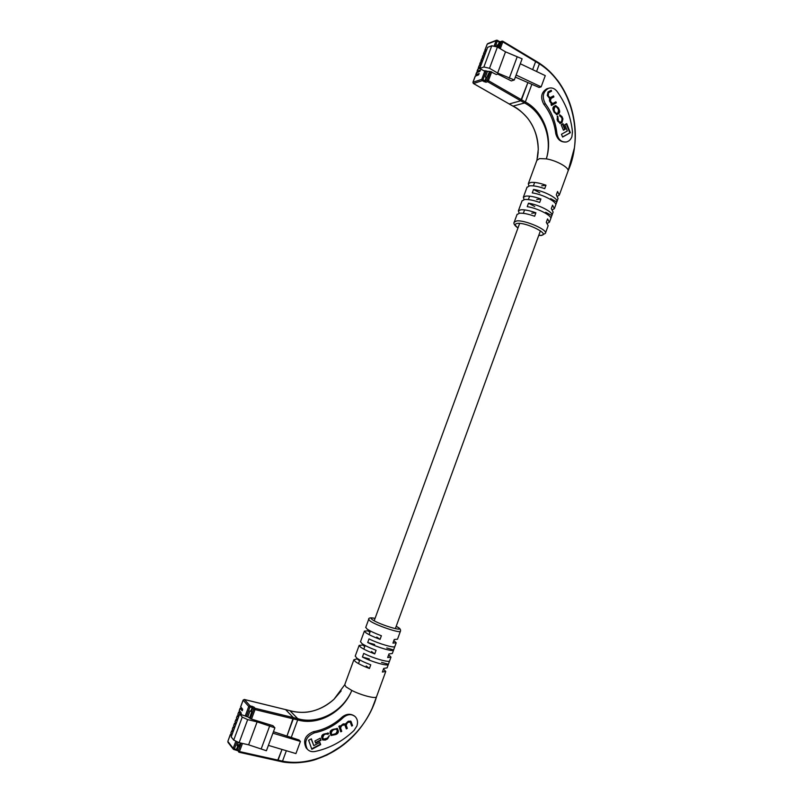 <?xml version="1.0" encoding="UTF-8"?>
<svg xmlns="http://www.w3.org/2000/svg" width="803" height="803" viewBox="0 0 803 803"><rect width="100%" height="100%" fill="white"/><g stroke="black" fill="none" stroke-linecap="round" stroke-linejoin="round"><path stroke-width="1.2" d="M242.285 710.755L242.667 709.31L240.709 706.811M242.145 710.725L240.077 708.276L242.034 708.587M241.03 714.399L241.271 713.074L239.314 710.545M240.579 714.289L238.682 712.02L240.619 712.311M239.013 715.834L237.919 714.289M238.491 717.24L237.286 715.764L238.963 715.985M237.618 719.588L236.534 718.033M237.096 721.004L235.901 719.508L237.568 719.729M236.223 723.352L235.138 721.777M235.701 724.758L234.506 723.252L236.182 723.463M234.827 727.106L233.743 725.521M234.295 728.522L233.111 727.006L234.787 727.207M233.422 730.871L232.348 729.265M232.9 732.276L231.716 730.75L233.392 730.951M232.027 734.635L230.953 733.019M231.505 736.04L230.32 734.504L231.997 734.705M291.248 737.445L297.702 719.93L293.296 718.866L286.962 736.05L293.316 717.591L293.296 718.866L255.033 709.581L251.5 719.107L272.95 725.691L274.887 727.829L257.121 721.877L247.665 719.629L242.255 717.099L239.675 714.078L245.226 715.975L248.749 706.479L243.158 700.206L240.639 706.981M285.376 709.561L244.172 699.463M344.758 684.668L346.013 686.866L351.824 690.45C342.761 712.662 317.697 725.932 297.702 719.93L297.712 718.655L293.316 717.591L285.567 709.601L244.393 699.483L250.004 705.747L254.019 707.122L255.083 708.296L293.316 717.591L285.567 709.601L289.893 710.675L297.712 718.655C317.386 724.788 342.57 712.311 351.824 690.45C361.119 695.237 375.533 698.981 376.477 696.904L385.691 671.659M242.476 743.437L239.465 751.558L278.079 760.15L282.024 749.44L277.517 760.782L278.079 760.15L282.515 761.144L286.35 750.735M249.613 717.752L251.831 711.769L249.984 710.866L247.766 716.848L250.305 718.544L253.838 709.029L252.182 707.573L250.877 711.087M239.675 714.078L231.184 736.903L233.713 740.095L239.113 742.675L248.609 744.823L266.415 750.745L268.393 745.385L295.936 753.585L300.412 741.43L299.057 739.985L273.452 731.704M268.393 745.385L272.91 733.169L300.412 741.43M252.232 706.289L252.182 707.573L249.944 707.031L246.421 716.527L247.766 716.848M246.421 716.527L245.226 715.975M251.5 719.107L250.305 718.544M261.276 748.677L269.748 725.771M274.887 727.829L272.91 733.169M248.609 744.823L257.121 721.877M238.26 742.454L237.056 745.676L238.903 746.599L240.268 742.936M356.883 726.063L354.023 730.459C342.59 741.4 329.521 748.416 314.826 751.528C311.725 752.06 309.205 751.257 307.278 749.109C303.815 741.771 306.204 736.351 314.465 732.838C325.215 730.65 334.811 725.571 343.242 717.581C347.548 714.028 351.553 713.726 355.237 716.667C357.566 719.167 358.108 722.298 356.883 726.063M363.137 634.511L361.832 638.084M357.897 648.814L356.592 652.387M393.851 640.583L396.21 642.801L392.938 643.093L394.253 639.489L397.505 639.228L400.386 631.329M388.672 654.796L390.991 657.125L387.668 657.547L388.983 653.933L392.296 653.542L393.54 650.129M383.483 669.019L385.761 671.469L382.389 672.021L383.714 668.397L387.066 667.885L388.311 664.482M355.277 655.971L356.612 657.948C359.513 660.076 364.231 662.365 370.755 664.824L369.43 668.467C362.896 666.008 358.188 663.71 355.287 661.552L353.892 659.745L357.686 658.711M360.517 641.657L361.892 643.524C364.823 645.572 369.551 647.82 376.075 650.269L374.75 653.903C368.226 651.454 363.498 649.195 360.567 647.128L359.142 645.411L362.705 645.02L362.986 644.257M365.756 627.364L367.162 629.12C370.123 631.088 374.86 633.296 381.385 635.745L380.06 639.379C373.536 636.93 368.798 634.711 365.847 632.714L364.391 631.098L367.894 630.837L368.266 629.833M236.955 742.012L234.396 748.898L237.246 749.681L238.913 752.21L281.963 761.776L282.515 761.144C321.039 768.953 364.853 737.666 376.477 696.914C373.305 707.232 368.487 716.818 362.023 725.691L362.023 725.691C343.513 751.427 311.162 766.975 282.706 761.856M306.706 748.496L306.194 747.944C302.711 740.607 305.1 735.207 313.371 731.724C324.251 729.696 333.938 724.728 342.439 716.838C346.735 713.646 350.841 713.445 354.765 716.246M341.175 690.901L333.988 699.272C320.407 711.107 305.712 714.901 289.893 710.675L289.823 710.625C291.128 711.307 301.195 713.496 309.968 711.649C318.932 709.842 326.941 705.717 333.998 699.262L344.688 684.829M394.825 646.576L393.6 649.958C393.992 652.187 377.33 647.429 367.714 642.52L369.039 638.897C378.665 643.775 395.307 648.563 394.905 646.385L396.15 642.962M389.596 660.919L388.381 664.292C388.712 666.691 371.99 662.043 362.414 657.025L363.739 653.391C373.325 658.39 390.027 663.067 389.686 660.708L390.92 657.296M281.963 761.776L277.637 760.772M289.722 710.625L285.477 709.551M369.43 668.467L366.198 665.968M359.533 660.799L357.496 659.223M374.75 653.903L371.488 651.504M364.753 646.535L362.705 645.02M380.06 639.379L376.768 637.06M369.962 632.292L367.894 630.837M388.381 664.252L381.535 662.345M369.38 658.962L362.414 657.025M393.6 649.928L386.775 647.971M374.66 644.508L367.714 642.52M327.273 738.168L323.489 739.151L322.736 737.365L323.97 734.916L325.747 733.982L327.744 734.283L328.638 733.791L328.246 733.099L323.85 734.083C322.083 734.705 321.391 735.96 321.752 737.847L322.686 739.975L325.396 740.055L327.574 738.911L329.401 735.638L327.273 738.168M338.856 726.293L340.783 731.824L341.737 731.322L340.532 727.849L341.837 725.521L344.778 724.788L346.344 728.893L347.297 728.391L346.163 725.119L347.569 722.509L350.198 721.977L351.714 726.063L352.557 725.611L350.891 721.245L348.261 721.245L345.37 723.975L343.192 723.915L340 726.464L339.749 725.822L338.856 726.293M330.163 733.43L331.067 735.508L335.905 734.504C337.912 733.641 338.695 732.336 338.264 730.6L337.34 728.502L332.532 729.515C330.515 730.389 329.722 731.694 330.163 733.43M320.989 740.306L320.236 738.188L314.896 740.998L315.649 743.116L320.989 740.306L320.056 738.288M311.835 749.289L320.668 744.612L319.895 742.424L313.782 745.646L311.353 738.83L308.623 740.266L311.835 749.289M313.782 745.646L311.173 738.921M311.674 748.828L320.327 744.261L319.704 742.524M315.489 742.665L320.638 739.954M330.956 735.367L335.544 734.163C337.551 733.29 338.344 731.995 337.902 730.258L337.099 728.301M336.296 729.084L334.108 729.054L332.151 730.088L330.786 732.627L331.78 734.594M336.899 729.947L336.517 729.265L334.46 729.405L332.502 730.429L331.147 732.978L331.9 734.755L335.925 733.601L337.29 731.051L336.899 729.947M340 726.464L339.559 725.922M351.563 725.611L352.186 725.28L351.323 722.038M350.961 721.696L350.65 721.054M346.183 728.441L346.936 728.05L345.802 724.778L347.197 722.178L349.967 721.817M340.633 731.382L341.385 730.981L340.171 727.508L341.486 725.179L344.557 724.627M322.585 739.854L325.044 739.704L327.222 738.559L329.18 735.759M327.524 733.872L328.638 733.791M328.286 733.45L328.005 732.898M323.368 738.991L322.384 737.013L323.619 734.574L327.273 733.671M486.267 50.98L484.309 51.944M485.464 53.159L483.486 53.931L484.309 54.704M484.982 54.453L483.025 55.407M484.169 56.632L482.201 57.394L483.035 58.167M483.687 57.926L481.73 58.86M482.874 60.105L480.907 60.857L481.76 61.63M482.392 61.409L480.445 62.323M481.589 63.578L479.622 64.32L480.485 65.103M481.097 64.882L479.16 65.786M480.294 67.061L478.337 67.793L479.21 68.566M479.803 68.355L477.865 69.259M476.58 72.722L479.863 71.377L480.465 70.072L477.153 71.176L477.926 72.039M475.286 76.195L478.568 74.86L479.17 73.555L475.868 74.639L476.651 75.512M484.038 70.895L490.452 71.557L496.324 74.538L497.75 74.067L511.33 80.922L514.291 79.989L497.649 73.043L489.509 68.295L483.888 66.99L479.782 68.426L484.038 70.895M486.748 49.686L484.771 50.479L485.584 51.241M535.44 60.887L535.621 61.58L535.44 60.887M491.697 71.848L488.425 80.671L521.538 99.773L527.872 82.599L520.725 100.787L521.538 99.773L525.353 101.971L531.857 84.315M536.575 71.497L539.395 63.849L535.621 61.58L532.65 69.63L535.621 61.58L502.808 41.897L500.279 48.732M473.248 83.361L509.232 103.968L520.725 100.787L487.622 81.705L485.986 82.237L482.191 80.691L473.479 83.542L509.002 103.838M498.392 47.608L499.255 45.289L497.298 44.908L496.666 46.614M515.355 77.118L539.114 87.457L541.142 86.865L545.277 75.633L520.294 63.758L516.118 75.05L541.142 86.865M520.294 63.758L522.111 58.82L505.509 51.844L497.408 47.026L491.777 45.751L487.632 47.327L479.782 68.426M509.222 78.353L517.042 57.204M514.291 79.989L516.118 75.05M497.649 73.043L505.509 51.844M485.373 77.078L487.441 71.507L485.353 77.068L486.748 77.66L489.368 71.919M571.887 136.751L572.469 131.812C570.813 116.666 565.633 103.155 556.951 91.291C554.562 88.34 551.761 87.336 548.559 88.27C542.838 91.783 541.784 96.972 545.408 103.808C551.822 112.46 555.656 122.347 556.911 133.479C558.195 139.682 561.427 142.492 566.607 141.93C569.056 141.218 570.813 139.491 571.887 136.751M549.513 221.999L550.647 218.878C552.835 216.077 537.799 208.168 527.24 206.652L528.494 203.209C539.064 204.705 554.09 212.634 551.882 215.475L550.758 218.526M554.471 208.378L555.596 205.277C557.854 202.316 542.858 194.316 532.269 192.901L533.523 189.468C544.123 190.853 559.099 198.883 556.84 201.884L555.726 204.906M545.468 233.081L548.168 225.683L546.301 222.341L547.546 218.908L549.403 222.28L547.325 223.314M551.992 215.184L553.126 212.072L551.3 208.619L552.554 205.187L554.361 208.68L552.434 209.754M556.951 201.573L558.075 198.482L556.298 194.908L557.543 191.485L559.31 195.089L557.523 196.203M559.42 194.778L568.092 170.939C569.146 167.556 556.449 160.459 546.321 158.864L539.516 158.603L536.886 160.329M528.866 185.995L528.324 183.696L530.773 182.452C534.517 182.04 539.576 182.964 545.97 185.222L544.705 188.665C538.321 186.406 533.252 185.473 529.528 185.864L526.969 187.4M524.018 199.606L523.355 197.267L525.774 196.113C529.488 195.771 534.537 196.735 540.931 198.993L539.676 202.446C533.282 200.178 528.223 199.204 524.52 199.525L522 200.961M519.19 213.257L518.367 210.858L520.766 209.794C524.449 209.523 529.498 210.527 535.892 212.795L534.637 216.248C528.233 213.969 523.195 212.966 519.511 213.217L517.022 214.552M525.353 101.971C543.3 111.246 553.317 137.183 546.321 158.864C552.956 137.343 542.346 111.938 524.54 102.975L520.725 100.787L509.232 103.968L513.007 106.126L524.54 102.975L525.353 101.971M539.486 63.327C564.991 79.778 579.093 115.612 574.416 147.842L568.092 170.939C584.303 134.854 571.806 84.215 539.395 63.849L539.215 63.146M566.195 142.021C560.946 142.422 557.473 139.662 555.786 133.73C554.401 122.608 550.406 112.781 543.802 104.239C540.148 97.414 541.192 92.245 546.943 88.731L547.716 88.511M537.568 157.197L538.181 152.038M574.416 147.842L574.416 147.862C576.373 132.565 574.797 117.609 569.688 102.965C566.677 94.804 562.672 87.316 557.683 80.501L549.202 70.935L539.395 63.156M509.092 103.958L513.007 106.126C529.006 115.05 537.428 129.464 538.271 149.368L537.458 157.779M520.766 204.293L519.511 207.756M525.744 190.723L524.479 194.175M538.261 149.669C538.241 138.136 534.758 127.717 527.812 118.422C521.99 111.778 517.012 107.672 512.866 106.116L512.776 105.996M541.724 185.824L545.97 185.222M536.715 199.515L540.931 198.993M531.706 213.227L535.892 212.795M534.758 206.522L528.494 203.209M551.852 215.535L545.699 212.283M539.767 192.82L533.523 189.468M556.8 201.944L550.667 198.652M559.671 115.933L561.377 117.097L562.07 118.784L561.568 121.554L560.123 122.307L558.497 121.012L557.663 116.023L557.091 119.537L557.774 121.223L560.364 123.381L562.02 122.538L562.943 118.954L562.03 116.696L559.771 114.789L559.661 115.923M551.069 104.531L551.45 105.474L556.308 102.824L555.897 101.81L552.584 103.587L550.436 101.218L550.958 98.508L553.909 96.912L553.498 95.888L550.206 97.645L548.369 96.129L548.399 92.867L551.571 91.151L551.199 90.247L548.037 91.954L547.275 95.467L549.593 98.448L549.493 100.887L551.631 104.199L551.069 104.531M554.08 112.159L556.901 114.608L558.456 113.805C559.842 112.852 560.052 111.396 559.079 109.419L558.486 107.973L555.636 105.524L554.11 106.317C552.715 107.261 552.514 108.726 553.488 110.714L554.08 112.159M565.252 129.213L563.023 123.722L561.187 124.746L563.425 130.237L565.252 129.213L564.74 129.323L562.562 123.973M562.602 137.052L570.361 132.696L566.687 123.642L564.79 124.696L567.34 130.969L561.468 134.262L562.602 137.052M562.542 136.901L570.361 132.696M569.839 132.806L566.235 123.903M563.365 130.096L564.74 129.323M556.539 114.678L557.944 113.926C559.33 112.982 559.54 111.517 558.567 109.539L555.495 105.574M555.746 106.669L554.06 107.431L553.528 110.172L554.361 112.229L556.308 113.584M554.572 107.301L554.03 110.041L554.873 112.099L556.64 113.524L558.005 112.822L558.537 110.081L557.704 108.034L555.917 106.608L554.06 107.431M550.025 97.695L547.566 95.547L547.897 93.007L551.069 91.291L550.738 90.498M551.069 91.291L551.571 91.151M552.273 103.647L549.935 101.359L550.456 98.649L553.397 97.043L553.036 96.139M553.397 97.043L553.909 96.912M551.4 105.354L555.796 102.955L555.435 102.061M555.796 102.955L556.308 102.824M560.002 123.451L561.508 122.648L562.441 119.075L559.611 114.839M559.801 122.357L557.995 121.123L557.232 116.325M557.553 117.067L558.065 116.947M240.117 708.387L239.254 710.725M238.722 712.131L237.859 714.469M237.337 715.875L236.463 718.213M235.941 719.618L235.068 721.957M234.546 723.362L233.673 725.701M233.151 727.106L232.278 729.455M231.756 730.86L230.883 733.209M230.361 734.615L227.831 741.42L233.201 748.326L235.741 741.49M230.32 734.504L227.901 741.219M254.019 707.122L252.774 707.855L251.469 711.358M277.406 760.722L239.033 752.19M237.276 750.454L236.212 750.032M237.377 750.604L233.964 749.53M239.113 742.675L247.665 719.629M233.713 740.095L242.255 717.099M227.962 742.323L233.282 749.159L233.201 748.326L234.396 748.898L233.854 749.55L236.102 750.052L237.959 745.877M241.171 743.136L238.26 750.986L239.465 751.558L238.913 752.21L237.246 749.681L238.551 746.158M255.033 709.581L255.083 708.296L253.838 709.029L255.033 709.581M249.944 707.031L250.004 705.747L248.749 706.479L249.944 707.031M240.599 706.881L243.118 700.106L244.393 699.483L243.239 700.035M233.282 749.159L233.854 749.55L233.282 749.159M239.384 745.294L237.367 744.843M251.58 711.478L249.934 711.077L247.786 716.868M238.28 742.454L237.517 744.511L239.515 744.963M398.248 627.464C400.145 628.578 400.878 629.813 400.436 631.188C401.159 633.808 376.266 625.477 370.133 621.03L368.697 619.334M375.041 618.41C370.916 617.567 370.032 617.999 372.401 619.715C379.648 624.814 406.709 632.804 397.846 627.273L396.2 626.3M342.439 716.838L343.242 717.581M313.371 731.724L314.465 732.838M484.41 51.683L483.597 53.841M483.115 55.146L482.312 57.304M481.83 58.609L481.027 60.777M480.535 62.072L479.732 64.24M479.25 65.535L478.447 67.703M477.966 69.008L477.153 71.176M476.671 72.471L475.868 74.639M475.376 75.944L473.037 82.237L481.74 79.367L485.012 70.564M494.226 45.771L496.113 40.692L487.22 44.115L484.892 50.388M475.266 76.024L472.927 82.318L473.479 83.542L472.977 82.528M499.175 48.07L501.564 41.626L499.265 42.117L498.061 45.359M539.385 63.156L502.819 41.204L502.808 41.897L501.564 41.626L501.975 41.154L500.299 41.796L498.683 45.5M499.356 41.555L500.199 41.846M489.509 68.295L497.408 47.026M483.888 66.99L491.777 45.751M486.257 70.845L482.984 79.658L484.912 80.772L486.126 77.51M484.119 81.806L485.534 80.912L486.748 77.66M485.986 82.237L485.534 80.912L487.18 80.38L490.452 71.557M500.349 41.766L499.275 41.425L499.265 42.117L497.348 40.973L495.441 46.112M502.819 41.204L501.975 41.154L502.819 41.204M487.712 43.623L496.515 40.23L497.368 40.28L496.113 40.692L497.348 40.973L497.368 40.28L499.115 41.425M484.771 50.479L487.12 44.376M488.425 80.671L487.18 80.38L487.622 81.705L488.425 80.671M481.74 79.367L482.191 80.691L482.984 79.658L481.74 79.367M496.906 45.962L498.623 46.986M498.533 47.236L496.686 46.624M514.211 222.2L516.69 220.925C524.69 219.761 548.228 229.989 545.367 233.352L541.493 235.48M538.783 235.309L540.72 235.329C551.47 234.988 526.848 222.24 517.523 223.395C514.442 223.846 514.603 225.332 518.005 227.871M545.408 103.808L543.802 104.239M556.911 133.479L555.786 133.73M556.891 114.508L557.392 114.387M557.985 108.094L558.486 107.973M558.567 109.539L559.079 109.419M557.944 113.926L558.456 113.805M553.528 110.172L554.03 110.041M555.034 106.899L555.535 106.769M554.361 112.229L554.873 112.099M547.897 93.007L548.399 92.867M547.566 95.547L548.078 95.406M547.867 96.27L548.369 96.129M550.456 98.649L550.958 98.508M549.935 101.359L550.436 101.218M550.346 102.372L550.858 102.242M561.518 116.816L562.03 116.696M562.441 119.075L562.943 118.954M561.508 122.648L562.02 122.538M560.434 123.25L560.946 123.13M557.242 119.276L557.744 119.165M557.995 121.123L558.497 121.012M540.409 230.832L395.337 628.669M534.637 182.442L533.383 185.864M529.619 196.153L528.364 199.586M524.59 209.894L523.325 213.337M519.641 223.405L374.178 620.779M370.424 631.028L369.099 634.641M365.134 645.492L363.809 649.115M359.824 659.986L358.499 663.609M240.077 708.276L239.204 710.615M238.682 712.02L237.808 714.359M237.286 715.764L236.423 718.103M235.901 719.508L235.028 721.847M231.716 730.75L230.842 733.099M233.111 727.006L232.238 729.345M234.506 723.252L233.633 725.601M239.384 745.314L237.357 744.863M365.696 627.524L368.647 619.484C368.406 617.798 370.544 617.427 375.061 618.38M396.21 626.27L398.188 627.424M364.391 631.098L360.457 641.828M359.142 645.411L355.207 656.161M353.892 659.745L344.678 684.889M376.527 696.823L372.16 708.336M281.983 761.776C288.98 763.392 304.568 763.382 316.071 759.367L326.951 755.071L343.684 744.672C350.56 739.121 356.673 732.788 362.023 725.691M306.194 747.944L307.278 749.109M484.289 51.773L483.486 53.931M483.004 55.236L482.201 57.394M481.72 58.699L480.907 60.857M480.425 62.162L479.622 64.32M476.56 72.561L475.747 74.729M477.845 69.088L477.042 71.256M479.14 65.625L478.337 67.793M496.916 45.922L498.643 46.945M571.314 162.086L568.052 171.109M538.271 149.368L536.946 160.138M517.965 227.982C514.432 225.462 513.217 223.445 514.311 221.929L517.122 214.26M518.367 210.858L522.111 200.66M523.355 197.267L527.079 187.079M528.324 183.696L537.006 159.988M538.743 235.409L541.383 235.48M548.559 88.27L546.943 88.731M556.389 114.729L556.901 114.608M555.917 106.608L555.415 106.729M552.083 103.717L552.584 103.587M559.852 123.501L560.364 123.381M559.611 122.417L560.123 122.307"/></g></svg>
